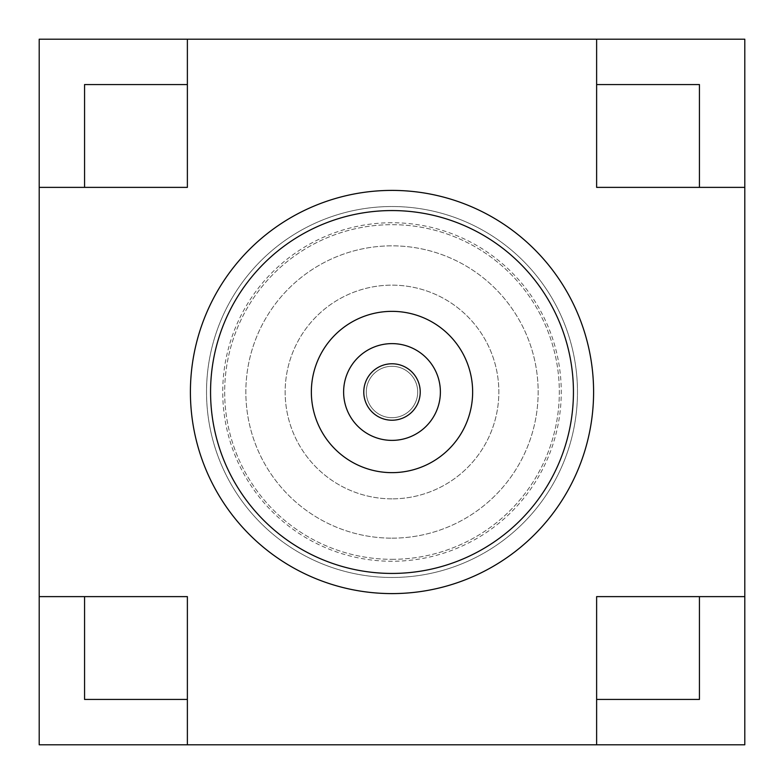 <?xml version="1.0" encoding="UTF-8"?>
<svg xmlns="http://www.w3.org/2000/svg" width="784" height="784" viewBox="0 0 784 784"><rect width="100%" height="100%" fill="white"/><g stroke="black" fill="none" stroke-linecap="round" stroke-linejoin="round"><path stroke-width="0.59" stroke-dasharray="3.92 2.94" d="M392 577.475A185.475 185.475 0 0 0 577.475 392A185.475 185.475 0 0 0 392 206.525A185.475 185.475 0 0 0 206.525 392A185.475 185.475 0 0 0 392 577.475A185.475 185.475 0 0 0 577.475 392A185.475 185.475 0 0 0 392 206.525A185.475 185.475 0 0 0 206.525 392A185.475 185.475 0 0 0 392 577.475A185.475 185.475 0 0 0 577.475 392A185.475 185.475 0 0 0 392 206.525A185.475 185.475 0 0 0 206.525 392A185.475 185.475 0 0 0 392 577.475A185.475 185.475 0 0 0 577.475 392A185.475 185.475 0 0 0 392 206.525A185.475 185.475 0 0 0 206.525 392A185.475 185.475 0 0 0 392 577.475M392 559.325A167.325 167.325 0 0 0 559.325 392A167.325 167.325 0 0 0 392 224.675A167.325 167.325 0 0 0 224.675 392A167.325 167.325 0 0 0 392 559.325A167.325 167.325 0 0 1 224.675 392A167.325 167.325 0 0 1 392 224.675A167.325 167.325 0 0 1 559.325 392A167.325 167.325 0 0 1 392 559.325M392 222.734A169.266 169.266 0 0 0 222.734 392A169.266 169.266 0 0 0 392 561.266A169.266 169.266 0 0 0 561.266 392A169.266 169.266 0 0 0 392 222.734M392 538.157A146.157 146.157 0 0 0 538.157 392A146.157 146.157 0 0 0 392 245.843A146.157 146.157 0 0 0 245.843 392A146.157 146.157 0 0 0 392 538.157A146.157 146.157 0 0 0 538.157 392A146.157 146.157 0 0 0 392 245.843A146.157 146.157 0 0 0 245.843 392A146.157 146.157 0 0 0 392 538.157M392 498.849A106.849 106.849 0 0 1 285.151 392A106.849 106.849 0 0 1 392 285.151A106.849 106.849 0 0 1 498.849 392A106.849 106.849 0 0 1 392 498.849A106.849 106.849 0 0 1 285.151 392A106.849 106.849 0 0 1 392 285.151A106.849 106.849 0 0 1 498.849 392A106.849 106.849 0 0 1 392 498.849M392 417.705A25.705 25.705 0 0 1 366.295 392A25.705 25.705 0 0 1 392 366.295A25.705 25.705 0 0 1 417.705 392A25.705 25.705 0 0 1 392 417.705A25.705 25.705 0 0 1 366.295 392A25.705 25.705 0 0 1 392 366.295A25.705 25.705 0 0 1 417.705 392A25.705 25.705 0 0 1 392 417.705M39.2 744.8L744.8 744.8L744.8 39.2L39.2 39.2L39.2 744.8M187.376 699.436L84.564 699.436L84.564 596.624M39.2 596.624L187.376 596.624L187.376 744.8M84.564 187.376L84.564 84.564L187.376 84.564M187.376 39.2L187.376 187.376L39.2 187.376M596.624 84.564L699.436 84.564L699.436 187.376M744.8 187.376L596.624 187.376L596.624 39.2M699.436 596.624L699.436 699.436L596.624 699.436M596.624 744.8L596.624 596.624L744.8 596.624M392 573.437A181.437 181.437 0 0 1 210.563 392A181.437 181.437 0 0 1 392 210.563A181.437 181.437 0 0 1 573.437 392A181.437 181.437 0 0 1 392 573.437M392 472.644A80.644 80.644 0 0 1 311.356 392A80.644 80.644 0 0 1 392 311.356A80.644 80.644 0 0 1 472.644 392A80.644 80.644 0 0 1 392 472.644M392 440.383A48.383 48.383 0 0 0 440.383 392A48.383 48.383 0 0 0 392 343.617A48.383 48.383 0 0 0 343.617 392A48.383 48.383 0 0 0 392 440.383"/><path stroke-width="1.18" d="M39.2 744.8L744.8 744.8L744.8 39.2L39.2 39.2L39.2 744.8M187.376 744.8L187.376 699.436L84.564 699.436L84.564 596.624L39.2 596.624M84.564 596.624L187.376 596.624L187.376 699.436M39.2 187.376L84.564 187.376L84.564 84.564L187.376 84.564L187.376 39.2M187.376 84.564L187.376 187.376L84.564 187.376M596.624 39.2L596.624 84.564L699.436 84.564L699.436 187.376L744.8 187.376M699.436 187.376L596.624 187.376L596.624 84.564M744.8 596.624L699.436 596.624L699.436 699.436L596.624 699.436L596.624 744.8M596.624 699.436L596.624 596.624L699.436 596.624M392 190.404A201.596 201.596 0 0 1 593.596 392A201.596 201.596 0 0 1 392 593.596A201.596 201.596 0 0 1 190.404 392A201.596 201.596 0 0 1 392 190.404M392 210.563A181.437 181.437 0 0 1 573.437 392A181.437 181.437 0 0 1 392 573.437A181.437 181.437 0 0 1 210.563 392A181.437 181.437 0 0 1 392 210.563M392 472.644A80.644 80.644 0 0 1 311.356 392A80.644 80.644 0 0 1 392 311.356A80.644 80.644 0 0 1 472.644 392A80.644 80.644 0 0 1 392 472.644M392 440.383A48.383 48.383 0 0 0 440.383 392A48.383 48.383 0 0 0 392 343.617A48.383 48.383 0 0 0 343.617 392A48.383 48.383 0 0 0 392 440.383M392 420.224A28.224 28.224 0 0 0 420.224 392A28.224 28.224 0 0 0 392 363.776A28.224 28.224 0 0 0 363.776 392A28.224 28.224 0 0 0 392 420.224"/></g></svg>
